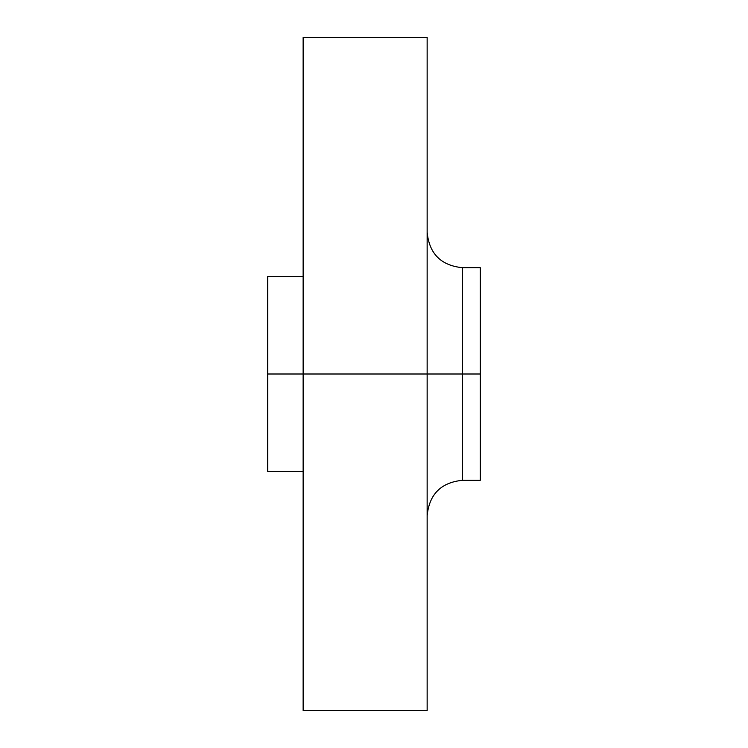 <?xml version="1.0" encoding="UTF-8"?>
<svg xmlns="http://www.w3.org/2000/svg" width="748" height="748" viewBox="0 0 748 748"><rect width="100%" height="100%" fill="white"/><g stroke="black" fill="none" stroke-linecap="round" stroke-linejoin="round"><path stroke-width="1.12" d="M303.136 710.6L427.145 710.6L427.145 374L303.136 374L303.136 710.6L303.136 374L267.709 374L267.709 276.564L267.709 374L303.136 374L303.136 37.4L303.136 374L462.582 374L462.582 480.291L462.582 374L480.291 374L480.291 267.709L480.291 374L462.582 374L462.582 480.291C441.058 482.395 429.249 494.204 427.145 515.727M480.291 267.709L462.582 267.709L462.582 374L462.582 267.709L462.582 374L427.145 374L427.145 37.4L427.145 710.6M267.709 374L267.709 471.436L267.709 374M480.291 480.291L480.291 374L480.291 480.291L462.582 480.291M303.136 37.4L427.145 37.4M267.709 276.564L303.136 276.564M267.709 471.436L303.136 471.436M462.582 267.709C441.058 265.605 429.249 253.796 427.145 232.273"/></g></svg>
